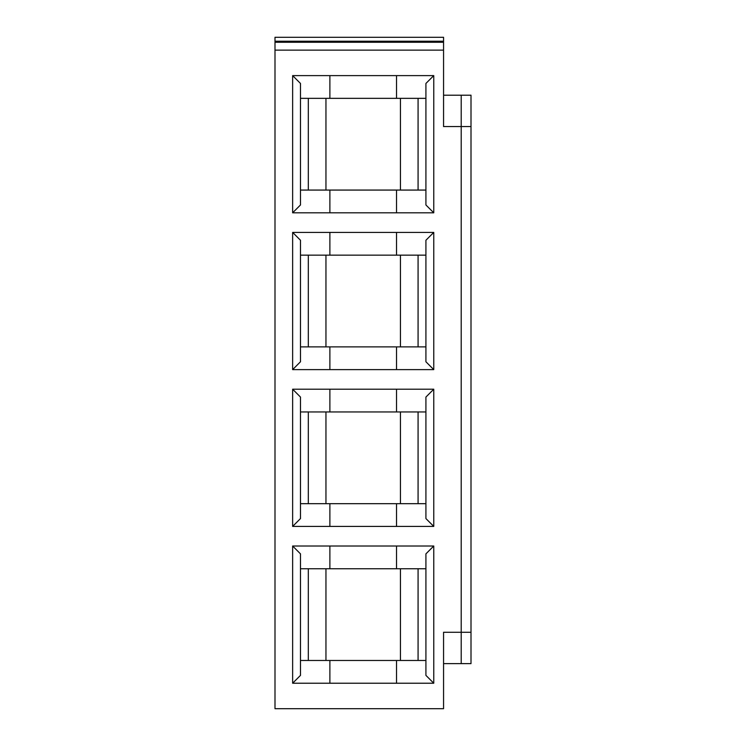 <?xml version="1.0" encoding="UTF-8"?>
<svg xmlns="http://www.w3.org/2000/svg" width="746" height="746" viewBox="0 0 746 746"><rect width="100%" height="100%" fill="white"/><g stroke="black" fill="none" stroke-linecap="round" stroke-linejoin="round"><path stroke-width="1.12" d="M443.562 50.131L274.994 50.131L274.994 37.3L443.562 37.3L443.562 126.568L461.205 126.568L461.205 95.208L443.562 95.208L471.006 95.208L471.006 663.623L443.562 663.623M471.006 126.568L461.205 126.568L461.205 663.623M274.994 50.131L274.994 708.7L443.562 708.7L443.562 632.263L471.006 632.263M300.479 660.48L396.518 660.48L396.518 683.224L433.762 683.224L433.762 546.016L292.637 546.016L292.637 683.224L300.479 675.382L300.479 553.858L292.637 546.016M396.518 683.224L292.637 683.224M292.637 75.607L292.637 212.815L300.479 204.973L300.479 83.449L292.637 75.607L433.762 75.607L433.762 212.815L292.637 212.815M300.479 503.681L396.518 503.681L396.518 526.415L433.762 526.415L433.762 389.216L292.637 389.216L292.637 526.415L300.479 518.573L300.479 397.058L292.637 389.216M396.518 526.415L292.637 526.415M300.479 346.881L396.518 346.881L396.518 369.615L433.762 369.615L433.762 232.416L292.637 232.416L292.637 369.615L300.479 361.773L300.479 240.249L292.637 232.416M396.518 369.615L292.637 369.615M300.479 568.75L425.919 568.75M396.518 660.48L425.919 660.48M400.443 568.75L400.443 660.48M308.322 660.48L308.322 568.75M329.881 568.75L329.881 546.016M396.518 568.75L396.518 546.016M433.762 546.016L425.919 553.858L425.919 675.382L433.762 683.224M418.077 660.48L418.077 568.75M329.881 660.48L329.881 683.224M325.955 568.75L325.955 660.48M325.955 411.951L325.955 503.681M300.479 411.951L425.919 411.951M308.322 503.681L308.322 411.951M396.518 503.681L425.919 503.681M329.881 411.951L329.881 389.216M396.518 411.951L396.518 389.216M433.762 389.216L425.919 397.058L425.919 518.573L433.762 526.415M418.077 503.681L418.077 411.951M400.443 411.951L400.443 503.681M329.881 503.681L329.881 526.415M325.955 255.151L325.955 346.881M300.479 255.151L425.919 255.151M308.322 346.881L308.322 255.151M396.518 346.881L425.919 346.881M329.881 255.151L329.881 232.416M396.518 255.151L396.518 232.416M433.762 232.416L425.919 240.249L425.919 361.773L433.762 369.615M418.077 346.881L418.077 255.151M400.443 255.151L400.443 346.881M329.881 346.881L329.881 369.615M325.955 98.341L325.955 190.071M300.479 98.341L425.919 98.341M308.322 190.071L308.322 98.341M300.479 190.071L425.919 190.071M329.881 98.341L329.881 75.607M396.518 98.341L396.518 75.607M433.762 75.607L425.919 83.449L425.919 204.973L433.762 212.815M418.077 190.071L418.077 98.341M400.443 98.341L400.443 190.071M329.881 190.071L329.881 212.815M396.518 190.071L396.518 212.815M274.994 42.27L443.562 42.27M274.994 41.217L443.562 41.217"/></g></svg>
